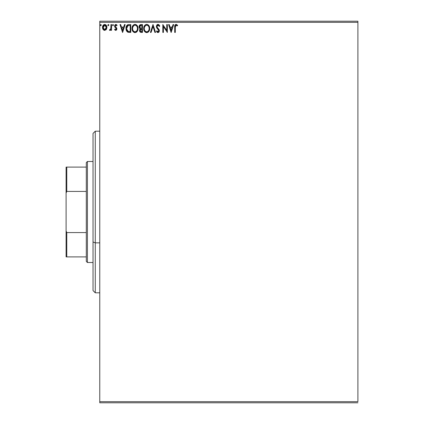<?xml version="1.0" encoding="UTF-8"?>
<svg xmlns="http://www.w3.org/2000/svg" width="424" height="424" viewBox="0 0 424 424"><rect width="100%" height="100%" fill="white"/><g stroke="black" fill="none" stroke-linecap="round" stroke-linejoin="round"><path stroke-width="0.64" d="M99.767 22.324L357.904 22.324L357.904 401.676L99.767 401.676L99.767 22.324L99.767 402.8L357.904 402.8L99.767 402.8L99.767 401.676L357.904 401.676L357.904 22.324L99.767 22.324L99.767 21.2L99.767 22.324M106.329 29.457L106.885 26.908L105.671 24.74L104.696 24.465L103.726 24.74L102.613 26.41L102.804 28.996L104.214 30.343L106.021 29.839L106.917 27.422C106.933 25.79 106.191 24.809 104.696 24.465C103.207 24.809 102.47 25.795 102.486 27.422L103.069 29.463L104.696 30.411L106.329 29.457M110.945 24.566L111.549 24.566L110.945 24.566L110.807 28.662L109.434 30.21L110.251 30.316L110.945 29.463L110.945 30.311L111.549 30.311L111.549 24.566L111.549 30.311L111.549 24.566L110.945 24.566L110.85 28.466L109.434 30.21L109.895 30.411L110.945 29.463L110.945 30.311L111.549 30.311L110.945 30.311M115.736 30.411L116.616 29.908L116.876 28.673L116.552 27.788L115.317 26.643L115.222 25.774L115.752 25.191L116.743 25.774L117.088 25.244L115.847 24.465L115.063 24.799L114.586 25.838L114.772 27.014L116.271 28.795L115.832 29.685L114.925 29.097L114.57 29.59L115.068 30.136L115.736 30.411L116.886 28.901L116.695 28.016L115.174 26.097L115.911 25.17L116.743 25.774L117.088 25.244L115.847 24.465L114.57 26.124L114.772 27.014L116.282 28.933L115.699 29.706L114.925 29.097L114.57 29.59L115.736 30.411M128.96 24.566L127.608 24.815L126.617 25.747L126.034 27.364L126.039 29.484L126.511 30.926L127.486 32.012L130.788 32.425L130.788 24.566L128.96 24.566C126.866 24.852 125.864 26.129 125.955 28.397L127.73 32.139L130.788 32.425L130.788 24.566L130.788 32.425L129.596 32.425M140.901 24.566L142.469 24.566L140.116 24.74L139.157 25.997L139.231 27.761L140.286 28.806L139.724 29.553L139.576 30.857L140.27 32.16L142.469 32.425L142.469 24.566L142.469 32.425L142.469 24.566L140.901 24.566L139.046 26.797L140.286 28.806L139.549 30.475C139.56 31.715 140.164 32.362 141.362 32.425L142.469 32.425L141.362 32.425M151.087 32.425L150.43 32.425L152.947 24.566L150.43 32.425L151.087 32.425L152.995 26.463L154.908 32.425L155.566 32.425L153.048 24.566L155.566 32.425L153.048 24.566L150.43 32.425L151.087 32.425L152.995 26.463L154.908 32.425L155.566 32.425L154.908 32.425M166.749 24.566L166.749 30.411L162.816 24.566L162.816 32.425L163.42 32.425L163.42 26.564L167.353 32.425L167.353 24.566L166.749 24.566L167.353 24.566L166.749 24.566L166.749 30.411L162.816 24.566L162.816 32.425L163.42 32.425L163.42 26.564L167.353 32.425L167.353 24.566L167.226 32.425M175.308 27.194L175.854 25.244L177.317 25.875L177.624 25.27L176.14 24.364L175.329 24.65L174.858 25.376L174.704 32.425L175.308 32.425L175.308 27.194L176.146 25.17L177.317 25.875L177.624 25.27L176.14 24.364C174.942 24.772 174.46 25.694 174.704 27.12L174.704 32.425L175.308 32.425L175.308 27.194M173.04 24.566L173.697 24.566L171.179 32.425L173.697 24.566L173.04 24.566L172.229 27.083L170.024 27.083L169.218 24.566L168.561 24.566L171.079 32.425L173.697 24.566L173.04 24.566L172.229 27.083L170.024 27.083L169.218 24.566L168.561 24.566L171.079 32.425L168.561 24.566L169.218 24.566M158.03 24.364L156.795 25.085L156.371 26.489L156.758 27.889L158.767 30.549L158.173 31.8L157.479 31.604L156.944 30.814L156.472 31.297L157.055 32.182L157.988 32.627L159.058 32.012L159.376 30.48L157.177 27.274L157.066 25.965L158.073 25.17L159.307 26.479L159.795 26.081L158.931 24.703L158.03 24.364L156.371 26.489L158.788 30.825L157.998 31.821L156.944 30.814L156.472 31.297L157.988 32.627L159.392 30.793L159.085 29.595L157.177 27.274L156.975 26.505L158.073 25.17L159.307 26.479L159.795 26.081L158.03 24.364M149.725 28.461L149.555 27.062L148.654 25.323L147.388 24.465L145.994 24.465L144.828 25.239L143.847 27.094L143.847 29.913L145.39 32.235L147.435 32.516L149.02 31.169L149.725 28.461C149.752 26.224 148.739 24.857 146.693 24.364C144.648 24.878 143.641 26.256 143.683 28.498C143.641 30.767 144.658 32.139 146.741 32.627C148.771 32.092 149.767 30.703 149.725 28.461M138.038 28.461L137.869 27.062L136.973 25.323L135.707 24.465L134.313 24.465L133.141 25.239L132.161 27.094L132.161 29.913L133.703 32.235L135.754 32.516L137.334 31.169L138.038 28.461C138.07 26.224 137.058 24.857 135.007 24.364C132.961 24.878 131.959 26.256 131.997 28.498C131.959 30.767 132.977 32.139 135.055 32.627C137.09 32.092 138.086 30.703 138.038 28.461L138.028 28.106M124.492 24.566L125.149 24.566L122.631 32.425L125.149 24.566L124.492 24.566L123.681 27.083L121.476 27.083L120.67 24.566L120.008 24.566L122.531 32.425L125.149 24.566L124.492 24.566L123.681 27.083L121.476 27.083L120.67 24.566L120.008 24.566L122.531 32.425L120.008 24.566L120.67 24.566M113.462 25.122L112.959 24.465L112.455 25.122L112.959 25.774L113.462 25.122L112.959 25.774L113.462 25.122L112.959 24.465L112.455 25.122L112.959 25.774L112.455 25.122L112.959 24.465L113.457 25.005M108.83 25.122L108.327 24.465L107.823 25.122L108.327 25.774L108.83 25.122L108.327 25.774L108.83 25.122L108.327 24.465L107.823 25.122L108.327 25.774L107.823 25.122L108.327 24.465L108.825 25.005M101.278 25.122L100.774 24.465L100.276 25.233L100.886 25.758L101.278 25.122L100.774 25.774L101.278 25.122L100.774 24.465L100.271 25.122L100.774 25.774L100.271 25.122L100.774 24.465L101.267 25.005M357.904 21.2L99.767 21.2L357.904 21.2L357.904 22.324L357.904 21.2M175.308 32.425L174.704 32.425M174.704 27.12L174.858 25.376M174.709 26.744L174.72 26.367M174.741 26.039L174.852 25.403M175.51 24.523L175.865 24.391M175.923 24.38L176.575 24.438M177.476 25.106L177.317 25.875L176.543 25.286M175.462 25.694L175.377 25.981M175.377 25.986L175.478 25.657M176.946 25.562L177.317 25.875M171.132 30.528L170.284 27.889L171.974 27.889L171.132 30.528L170.284 27.889L171.974 27.889L171.132 30.528M163.42 32.425L162.816 32.425L162.954 24.566M159.795 26.081L159.307 26.479M159.302 26.479L159.106 26.05M158.311 25.212L157.956 25.18M157.368 25.477L157.145 25.779M156.997 26.23L156.991 26.701M156.975 26.505L157.521 27.799M158.179 28.53L157.823 28.154M159.387 30.634L159.053 32.012M156.472 31.297L156.944 30.814L157.198 31.254M157.32 31.429L156.944 30.814M157.627 31.715L157.998 31.821M158.597 31.493L158.73 31.228M158.746 31.175L158.788 30.825M158.693 30.284L158.316 29.685M158.242 29.606L157.792 29.139M157.426 28.763L156.917 28.138M156.599 27.565L156.403 26.892M156.631 25.35L157.023 24.809M157.32 24.566L157.845 24.375M156.758 27.889L157.182 28.488M157.633 27.936L157.389 27.613M149.683 29.171L149.635 29.505M149.63 29.516L149.465 30.168M149.37 30.443L149.222 30.798M149.211 30.814L148.601 31.731M148.4 31.933L147.743 32.388M147.51 32.489L148.824 31.461M146.381 32.6L146.042 32.531M145.384 32.229L144.414 31.222M144.404 31.206L144.171 30.793M143.922 30.162L143.741 29.373M143.688 28.853L143.683 28.498M144.133 26.283L143.879 26.972M144.404 25.79L144.823 25.244M145.734 24.566L146.344 24.391M147.054 24.391L147.382 24.465M148.04 24.767L148.649 25.318M148.654 25.323L148.029 24.762M149.322 26.389L149.465 26.77M149.64 27.449L149.683 27.751M148.904 29.887L149.036 29.373M147.425 31.668L146.715 31.821C145.066 31.402 144.255 30.3 144.287 28.498L144.314 29.065L144.287 28.498C144.245 26.686 145.056 25.578 146.715 25.17C148.347 25.578 149.147 26.675 149.121 28.466L149.089 27.899L149.121 28.466C149.158 30.263 148.352 31.387 146.715 31.821L146.858 31.816M144.679 30.343L144.96 30.814M144.414 29.606L144.314 29.065M144.701 30.385L144.42 29.627M145.103 30.994L145.416 31.312L145.103 30.994M146.428 31.795L145.782 31.567M145.888 25.361L146.153 25.255M144.42 27.359L145.443 25.647M145.019 26.081L144.642 26.712M144.314 27.931L144.414 27.369M148.776 26.739L148.941 27.173M148.209 25.875L148.543 26.314M147.78 25.498L148.199 25.864M146.996 25.191L147.271 25.255M149.11 28.747L149.089 29.033M141.086 32.415L140.455 32.266M139.994 31.901L139.793 31.583M139.655 31.228L139.576 30.857M139.825 29.336L139.591 30.003M140.005 28.662L139.348 28.005M139.501 28.238L139.231 27.761M139.051 26.956L139.051 26.59M139.072 26.394L139.639 25.106M139.512 25.27L139.157 25.997M139.772 27.438L139.65 26.797L141.176 25.371L141.865 25.371L141.865 28.291L140.598 28.201L141.563 28.291L140.598 28.201L139.66 26.627L139.681 27.141M140.561 31.445L140.18 30.141L140.736 29.251L141.558 29.097L141.091 29.134M140.18 30.146L141.865 29.097L141.865 31.62L141.24 31.62L140.153 30.464L140.397 31.291M140.386 28.116L139.782 27.459M139.681 26.452L140.264 25.546M140.264 29.834L140.514 29.42M141.558 29.097L141.865 29.097L141.865 31.62L141.24 31.62M138.001 29.15L137.948 29.51M137.869 29.866L137.784 30.168M137.689 30.443L137.339 31.164M137.138 31.466L136.062 32.388M136.719 31.933L135.828 32.489M134.88 32.616L134.355 32.531M133.157 31.774L132.728 31.222M132.723 31.212L132.484 30.793M132.007 28.859L132.034 29.208M132.007 28.148L131.997 28.498M132.452 26.283L132.161 27.094M132.723 25.79L133.136 25.244M134.318 24.465L134.657 24.391M135.362 24.391L135.701 24.465M136.353 24.767L137.307 25.769M136.343 24.762L137.312 25.779M137.646 26.405L137.784 26.77M137.954 27.449L137.996 27.746M135.839 25.35L136.512 25.864M137.222 29.887L137.434 28.466C137.471 30.263 136.671 31.387 135.028 31.821L134.747 31.795L135.028 31.821C133.38 31.402 132.569 30.3 132.601 28.498C132.564 26.686 133.369 25.578 135.028 25.17C136.661 25.578 137.466 26.675 137.434 28.466L137.355 29.373M136.682 30.91L135.171 31.816M132.993 30.343L133.279 30.814M132.601 28.498L132.632 29.065L132.601 28.498M132.728 29.606L132.632 29.065M133.014 30.385L132.733 29.627M133.417 30.994L133.735 31.312L133.417 30.994M134.747 31.795L134.101 31.567M134.201 25.361L134.466 25.255M132.733 27.359L133.756 25.647M133.332 26.081L132.961 26.712M137.434 28.466L137.403 27.899L137.434 28.466M137.09 26.739L137.254 27.173M136.862 26.314L135.855 25.355M135.309 25.191L135.585 25.255M135.738 31.668L136.554 31.069M128.642 32.372L128.212 32.303M127.608 32.076L127.269 31.853M126.326 30.533L126.564 31.021M126.145 29.993L126.034 29.479M125.96 28.037L128.271 24.619L127.889 24.709M128.276 24.619L128.615 24.581M127.608 24.815L127.046 25.201M126.447 26.05L126.31 26.362M126.034 27.364L125.986 27.703M126.039 29.484L126.214 30.226M127.073 30.528L128.255 31.466L126.575 28.843L127.916 25.573L127.56 25.785L130.184 25.371L130.184 31.62L128.048 31.397L126.866 30.131M127.03 26.389L127.56 25.785M129.347 31.609L128.907 31.583M126.617 27.571L126.686 27.247M122.578 30.528L121.736 27.889L123.426 27.889L122.578 30.528L121.736 27.889L123.426 27.889L122.578 30.528M114.57 29.59L114.925 29.097L115.832 29.685L116.282 28.933L115.953 28.169M116.25 29.187L115.704 27.947M116.282 28.933L116.139 28.408L116.282 28.933M115.561 24.502L115.847 24.465M116.399 24.597L116.838 24.915M117.088 25.244L116.669 25.668M116.743 25.774L115.911 25.17M115.365 25.482L115.222 25.769M115.211 25.806L115.381 26.733M115.174 26.097L115.964 27.237L115.174 26.097L115.317 26.643M116.695 28.016L116.886 28.906M116.616 29.908L116.754 29.643M110.547 30.088L110.77 29.791M109.434 30.21L109.895 30.411L109.434 30.21L109.721 29.601L110.081 29.696M109.721 29.601L109.991 29.706L109.721 29.601M110.807 28.662L110.876 28.323M110.908 27.979L110.945 26.495M110.94 26.988L110.934 27.486M107.829 25.233L107.945 25.557M108.438 24.481L108.703 24.687M104.251 30.353L103.763 30.152M102.804 28.986L102.635 28.535M102.624 28.498L102.518 27.973M102.518 27.958L102.491 27.693M102.783 25.928L102.613 26.41M102.799 25.885L103.021 25.477M103.726 24.74L104.442 24.481M104.967 24.486L104.569 24.47M105.83 24.852L106.122 25.133M105.205 24.534L106.472 25.631M106.917 27.422L106.594 28.986M104.702 25.17L104.32 25.228L105.078 25.228L104.702 25.17L106.313 27.417L104.606 29.701L103.09 27.417L103.18 26.659L103.112 27.799L104.702 25.17L105.83 25.79M105.936 25.954L106.292 27.035M106.292 27.804L105.931 28.896L105.078 29.643M104.505 29.691L103.7 29.203L103.18 28.191M105.014 29.664L106.27 27.947M148.988 27.348L149.089 27.899M141.176 25.371L141.865 25.371L141.865 28.291L141.563 28.291M132.632 27.931L132.733 27.369M137.302 27.348L137.403 27.899M129.532 25.371L130.184 25.371L130.184 31.62L129.786 31.62M126.707 29.654L126.628 29.283M128.011 25.535L128.308 25.461M103.09 27.417L103.112 27.035M103.18 26.659L103.981 25.392M105.078 25.228L105.422 25.392M106.223 28.18L105.931 28.896M104.32 29.643L103.981 29.468M103.175 28.18L103.112 27.804M95.273 242.857L95.273 131.191L95.273 242.857L99.767 242.857L95.273 242.857L95.273 292.809L95.273 242.857L93.031 241.998L95.273 242.857M93.031 133.433L93.031 241.998L93.031 133.433L95.273 131.191L99.767 131.191M93.031 290.567L93.031 241.998L93.031 290.567L95.273 292.809L99.767 292.809M86.295 232.575L86.295 261.385L87.418 262.504L87.418 161.496L86.295 162.615L86.295 232.575L86.295 162.615L87.418 161.496L87.418 262.504L93.031 262.504L87.418 262.504L86.295 261.385L86.295 232.575L66.769 232.575L66.096 230.9L66.096 193.1L66.769 191.425L86.295 191.425L66.769 191.425L66.769 167.104L66.096 167.104L66.096 193.1L66.096 167.104L66.769 167.104L66.769 191.425L66.096 193.1L66.096 256.896L86.295 256.896L66.769 256.896L66.769 232.575L66.769 256.896L66.096 256.896L66.096 230.9L66.769 232.575L86.295 232.575M93.031 161.496L87.418 161.496L93.031 161.496M86.295 167.104L66.769 167.104L86.295 167.104"/></g></svg>
